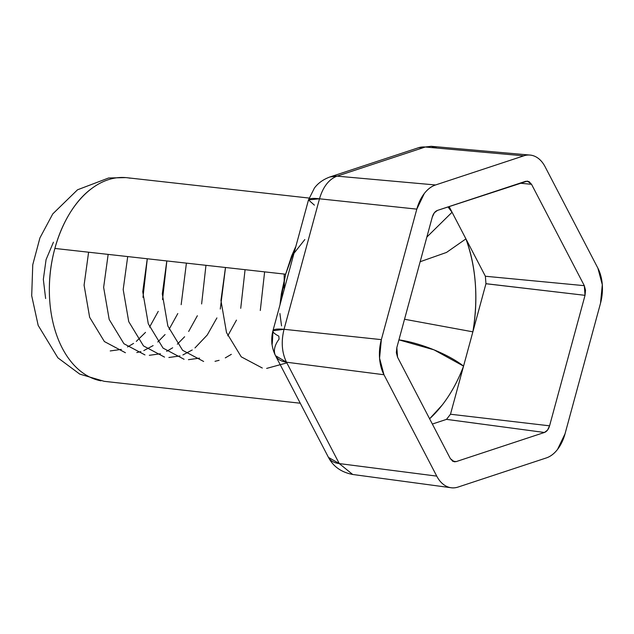 <?xml version="1.0" encoding="UTF-8"?>
<svg xmlns="http://www.w3.org/2000/svg" width="634" height="634" viewBox="0 0 634 634"><rect width="100%" height="100%" fill="white"/><g stroke="black" fill="none" stroke-linecap="round" stroke-linejoin="round"><path stroke-width="0.95" d="M328.436 457.328A30.733 16.912 -27.9 0 0 339.269 463.581L328.467 457.399L275.513 355.682L286.497 362.212L383.974 374.742A36.059 23.086 -83.6 0 1 381.351 339.634L284.04 329.3L319.496 198.799L416.807 209.133A36.059 23.086 -83.6 0 1 435.542 184.97L337.05 176.141L425.279 147.017L523.763 155.837A36.059 23.086 -83.6 0 1 530.159 155.084A36.059 23.086 -83.6 0 1 545.113 166.782L597.886 268.15A36.059 23.086 -83.6 0 1 600.509 303.258L565.053 433.759A36.059 23.086 -83.6 0 1 546.326 457.93L458.097 487.055A36.059 23.086 -83.6 0 1 451.043 487.728A36.059 23.086 -83.6 0 1 436.747 476.118L339.269 463.581L286.497 362.212A30.733 17.261 152.9 0 1 275.481 355.611A30.733 17.261 152.9 0 1 279.063 339.166L278.833 336.155A30.733 5.738 14.8 0 1 272.937 330.782L284.04 329.3C281.013 341.607 281.829 352.583 286.497 362.212L383.974 374.742L436.747 476.118L339.269 463.581L352.702 474.478M431.255 146.311L425.279 147.017L523.763 155.837L435.542 184.97C431.405 186.333 427.665 189.17 424.32 193.489L416.807 209.133L381.351 339.634L379.568 358.21L383.974 374.742L436.747 476.118C439.219 480.865 442.366 484.217 446.178 486.167C449.989 488.125 453.968 488.418 458.097 487.055L546.326 457.93C550.463 456.567 554.203 453.722 557.548 449.403L565.053 433.759L600.509 303.258L602.3 284.682L597.886 268.15L545.113 166.782C542.641 162.035 539.502 158.682 535.69 156.725C531.871 154.767 527.9 154.474 523.763 155.837L435.542 184.97L337.05 176.141C328.864 179.303 323.015 186.856 319.496 198.799L416.807 209.133L381.351 339.634L284.04 329.3C281.013 341.567 281.829 352.536 286.497 362.212L339.333 463.692M485.953 283.691L585.031 295.333L585.523 290.221L584.31 285.672L531.538 184.304L528.946 181.538L525.665 181.292L437.436 210.417L434.353 212.762L432.285 217.066L396.836 347.567L396.345 352.67L397.558 357.219L450.33 458.588L452.922 461.354L456.203 461.6L544.424 432.475L547.514 430.129L549.575 425.826L585.031 295.333L584.31 285.672L531.538 184.304L527.401 181.086L437.436 210.417C435.051 211.344 433.331 213.555 432.285 217.066L396.836 347.567L397.558 357.219L450.33 458.588L454.285 461.79L456.203 461.6L544.424 432.475C546.817 431.548 548.537 429.337 549.575 425.826L450.489 414.232L549.575 425.826L585.031 295.333L485.945 283.731L472.869 331.836C475.706 315.621 476.522 299.478 475.326 283.406C474.121 267.334 470.991 252.491 465.927 238.883L485.398 276.281M130.136 178.202A102.431 65.571 96.4 0 0 54.865 248.441L285.641 274.213L291.608 256.009L295.396 247.347M280.069 303.995L281.393 293.653L285.641 274.213L54.865 248.441A102.431 65.571 96.4 0 0 100.885 380.82M45.624 298.527L43.334 279.396L46.076 259.607L53.438 242.188M275.513 355.682C271.606 347.67 270.742 339.372 272.937 330.797L271.907 336.646C271.621 338.936 271.899 356.245 272.937 330.797A30.733 5.738 14.8 0 1 284.04 329.3L319.496 198.799A30.733 5.397 -164.4 0 0 308.496 199.9L319.496 198.799C323.039 186.832 328.887 179.279 337.05 176.141L425.279 147.017A30.733 22.483 -108.1 0 0 418.083 147.865M314.424 205.154L308.496 199.916L314.401 188.076C318.086 183.123 323.269 179.414 329.949 176.957L337.05 176.141A30.733 22.824 71.5 0 0 329.625 177.068M329.949 176.957L418.4 147.762L431.183 146.311L436.366 147.801M49.373 288.01C49.523 247.839 66.847 206.85 91.304 188.797M280.038 304.114L285.593 274.379L295.42 247.252M447.976 206.938L452.066 212.247L449.11 206.565L452.066 212.247L447.984 206.938M446.518 419.367L544.424 432.475L446.494 419.375L450.489 414.232L463.557 366.119L450.489 414.232M446.494 419.375L432.348 424.051L446.494 419.375M452.486 461.1L456.203 461.6L452.486 461.1M531.538 184.304L519.912 183.194L531.538 184.304M429.598 418.773A128.044 81.96 96.4 0 0 463.557 366.119L472.869 331.836L404.524 319.251L472.869 331.836C478.416 298.257 476.102 267.271 465.927 238.883L446.51 252.435L420.152 261.731L446.51 252.435L465.927 238.883L452.066 212.247L426.856 237.068L452.066 212.247L485.382 276.25L584.31 285.672L485.382 276.25L485.945 283.731L463.557 366.119A51.219 14.582 -159.3 0 0 398.929 339.856L433.997 349.841L463.557 366.119C457.962 380.923 450.885 393.865 442.31 404.928L429.606 418.789M279.895 313.513L281.551 325.868M304.819 239.557L291.378 256.588L294.128 251.983M284.397 279.008L284.159 288.747L284.175 274.054M142.967 297.401L147.31 258.767M110.221 350.943L121.324 349.405M127.529 346.964L133.568 343.414M136.31 341.393L145.511 332.382M149.553 327.104L158.246 311.373M162.526 299.581L166.853 260.946M88.602 252.205L84.084 285.181L89.64 317.285L104.38 341.552L125.413 352.734M136.801 352.567L140.875 351.585M143.807 350.578L153.119 345.601M157.779 341.995L165.07 334.562M169.104 329.292L177.797 313.553M181.165 304.669L186.412 263.134M108.16 254.392L103.635 287.368L109.191 319.465L123.931 343.731L144.964 354.913M149.331 355.309L160.434 353.772M166.639 351.331L172.67 347.789M177.338 344.183L184.621 336.749M188.655 331.471L197.356 315.74M201.628 303.948L205.963 265.313M127.711 256.58L123.186 289.548L128.742 321.644L143.482 345.918L164.523 357.101M168.89 357.497L179.985 355.951M182.909 354.945L192.229 349.976M194.971 347.947L207.247 335.006L216.907 317.919M220.275 309.027L225.522 267.5M147.262 258.759L142.745 291.735L148.301 323.831L163.041 348.098L184.074 359.28M188.441 359.676L199.544 358.139M227.764 335.838L236.466 320.107M240.73 308.314L245.073 269.688M166.813 260.946L162.296 293.922L167.852 326.019L182.592 350.285L203.633 361.467M215.021 361.309L219.095 360.326M225.3 357.877L231.331 354.343M260.289 310.502L264.624 271.867M225.474 267.493L220.949 300.476L226.512 332.581L241.261 356.847L262.302 368.021M266.652 368.409L286.845 362.886M352.766 474.486L451.139 487.744M431.175 146.303L530.056 155.076M126.879 177.71L309.067 198.062M300.048 403.2L104.135 381.311M272.937 330.797L308.496 199.916M328.467 457.399C333.31 466.624 341.401 472.314 352.758 474.478M418.4 147.762L431.183 146.311M104.158 381.311L79.749 374.108L57.884 357.83L38.175 325.408L31.7 295.737L32.754 264.774L39.926 237.908L52.749 213.927L77.53 189.788L108.588 177.995L125.833 177.607"/></g></svg>
